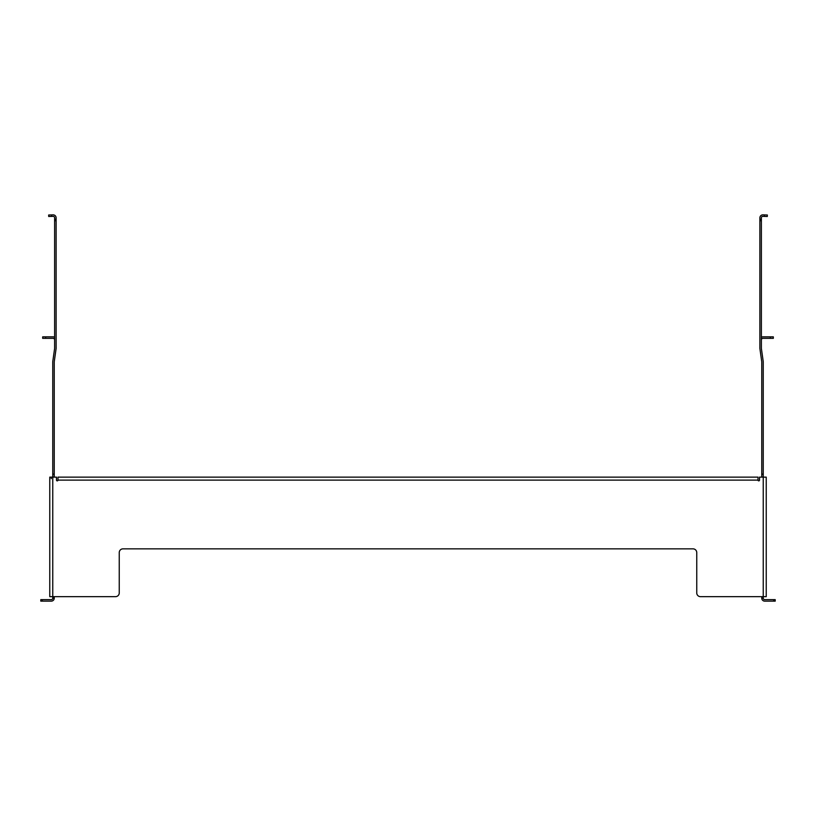 <?xml version="1.0" encoding="UTF-8"?>
<svg xmlns="http://www.w3.org/2000/svg" width="816" height="816" viewBox="0 0 816 816"><rect width="100%" height="100%" fill="white"/><g stroke="black" fill="none" stroke-linecap="round" stroke-linejoin="round"><path stroke-width="1.22" d="M773.711 601.147L775.2 601.147L775.2 599.648L773.711 599.648L773.711 601.147L764.745 601.147A2.989 2.989 0 0 1 761.756 598.159L761.756 596.659M767.346 215.006L767.295 216.495L767.346 215.006L764.368 214.904L764.317 216.393L762.929 216.342A1.489 1.489 0 0 0 761.379 217.841L761.379 219.229L759.88 219.229L759.88 220.718L761.379 220.718L761.379 348.269A1.489 1.489 0 0 0 761.389 348.473L763.215 361.457A2.989 2.989 0 0 1 763.246 361.876L763.246 474.137L761.756 474.137L761.756 477.125M761.756 474.137L761.756 361.876A1.489 1.489 0 0 0 761.736 361.661L759.91 348.687A2.989 2.989 0 0 1 759.88 348.269L759.88 220.718M759.88 219.229L759.88 217.841A2.989 2.989 0 0 1 762.98 214.853L764.368 214.904M761.379 220.718L761.379 219.229M761.379 337.253A2.989 2.989 0 0 1 762.868 336.855L773.333 336.855L773.333 338.344L762.868 338.344A1.489 1.489 0 0 0 761.573 339.099L761.379 339.844M122.981 548.852A3.733 3.733 0 0 0 119.248 552.585A3.733 3.733 0 0 1 122.981 548.852L693.019 548.852A3.733 3.733 0 0 1 696.752 552.585L696.752 592.926A3.733 3.733 0 0 0 700.485 596.659L763.246 596.659L763.246 477.125L766.234 477.125L766.234 596.659L763.246 596.659L763.246 598.159A1.489 1.489 0 0 0 764.745 599.648L773.711 599.648M758.013 480.114L57.987 480.114L57.987 477.125L758.013 477.125L758.013 480.114A0.745 0.745 0 0 0 758.768 480.859A0.745 0.745 0 0 0 759.512 480.114L759.512 477.125L763.246 477.125L763.246 474.137M764.317 216.393L767.295 216.495M773.333 336.855L773.333 338.344M51.255 478.625L51.255 477.125M696.752 592.926L696.752 552.585A3.733 3.733 0 0 0 693.019 548.852M56.488 480.114A0.745 0.745 0 0 0 57.232 480.859A0.745 0.745 0 0 0 57.987 480.114A0.745 0.745 0 0 1 57.232 480.859A0.745 0.745 0 0 1 56.488 480.114L56.488 477.125L49.766 477.125L49.766 596.659L52.754 596.659L52.754 361.876A2.989 2.989 0 0 1 52.785 361.457L54.611 348.473A1.489 1.489 0 0 0 54.621 348.269L54.621 220.718L56.12 220.718L56.12 348.269A2.989 2.989 0 0 1 56.09 348.687L54.264 361.661A1.489 1.489 0 0 0 54.244 361.876L54.244 474.137L52.754 474.137M115.515 596.659L52.754 596.659L52.754 598.159L54.244 598.159L54.244 596.659L115.515 596.659A3.733 3.733 0 0 0 119.248 592.926L119.248 552.585M54.244 477.125L54.244 474.137M51.632 214.904L53.02 214.853A2.989 2.989 0 0 1 56.12 217.841L56.12 219.229L54.621 219.229L54.621 217.841A1.489 1.489 0 0 0 53.071 216.342L51.683 216.393L51.632 214.904L48.654 215.006L48.705 216.495L51.683 216.393M54.621 219.229L54.621 220.718M54.621 338.997L54.621 339.844L54.427 339.099A1.489 1.489 0 0 0 53.132 338.344L42.667 338.344L42.667 336.855L53.132 336.855A2.989 2.989 0 0 1 54.621 337.253M48.705 216.495L48.654 215.006M40.8 601.147L40.8 599.648L40.8 601.147L51.255 601.147A2.989 2.989 0 0 0 54.244 598.159M42.289 601.147L42.289 599.648L40.8 599.648M42.289 599.648L51.255 599.648A1.489 1.489 0 0 0 52.754 598.159M56.12 220.718L56.12 219.229M761.756 598.159L763.246 598.159M770.345 336.855L770.345 338.344M45.655 336.855L45.655 338.344"/></g></svg>
